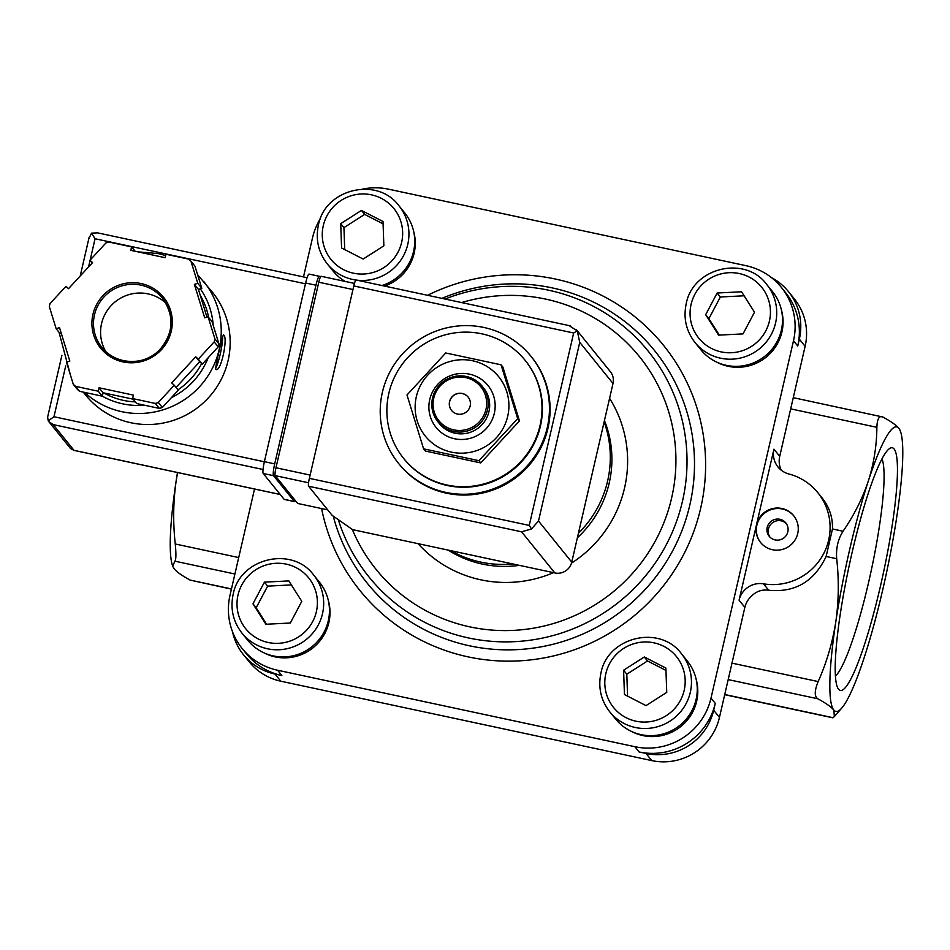 <?xml version="1.0" encoding="UTF-8"?>
<svg xmlns="http://www.w3.org/2000/svg" width="950" height="950" viewBox="0 0 950 950"><rect width="100%" height="100%" fill="white"/><g stroke="black" fill="none" stroke-linecap="round" stroke-linejoin="round"><path stroke-width="1.43" d="M423.593 448.839L425.398 451.072L480.736 462.911L519.472 420.897L502.871 367.044L501.066 364.812L517.667 418.665L478.931 460.679L423.593 448.839L406.992 394.986L445.728 352.973L501.066 364.812M388.859 393.253A78.066 76.796 141 0 1 447.319 334.317A78.066 76.796 141 0 1 525.148 360.347A78.066 76.796 141 0 1 512.727 469.146A78.066 76.796 141 0 1 403.726 458.517A78.066 76.796 141 0 1 388.859 393.253M525.148 360.347L525.552 360.834A78.066 76.796 141 0 1 513.131 469.644A78.066 76.796 141 0 1 404.13 459.016L403.726 458.517M382.387 392.279A85.168 83.778 141 0 1 446.168 327.988A85.168 83.778 141 0 1 531.062 356.381A85.168 83.778 141 0 1 517.513 475.071A85.168 83.778 141 0 1 398.608 463.481A85.168 83.778 141 0 1 382.387 392.279M531.062 356.381L531.703 357.176A85.168 83.778 141 0 1 518.166 475.867A85.168 83.778 141 0 1 399.261 464.277L398.608 463.481M480.736 462.911L478.931 460.679M519.472 420.897L517.667 418.665M451.618 410.507A10.652 10.474 141 0 1 457.567 393.633A10.652 10.474 141 0 1 468.172 397.124M449.552 401.565A10.652 10.474 141 0 1 468.136 397.076A10.652 10.474 141 0 1 466.438 411.908A10.652 10.474 141 0 1 449.552 401.565M433.746 398.181A26.968 26.529 141 0 1 478.135 383.942A26.968 26.529 141 0 1 467.697 429.174A26.968 26.529 141 0 1 433.746 398.181M432.535 398.086A28.393 27.93 141 0 1 482.089 386.116A28.393 27.93 141 0 1 477.577 425.683A28.393 27.93 141 0 1 432.535 398.086M482.089 386.116L483.538 387.909A28.393 27.93 141 0 1 479.026 427.464A28.393 27.93 141 0 1 439.387 423.605L437.938 421.812M429.733 399.534A33.357 32.811 141 0 1 484.631 381.936A33.357 32.811 141 0 1 471.723 437.879A33.357 32.811 141 0 1 429.733 399.534M416.338 396.673A47.203 46.431 141 0 1 494.012 371.759A47.203 46.431 141 0 1 475.736 450.918A47.203 46.431 141 0 1 416.338 396.673M231.42 589.119L190.178 580.106C182.246 575.819 176.902 572.066 174.171 568.848L172.686 566.236L174.871 561.165C176.094 559.835 176.225 554.099 175.263 543.982C172.9 522.571 173.209 501.505 176.178 480.771A145.493 20.496 -77.9 0 1 177.46 472.53M724.696 694.688L832.818 717.82L834.385 716.538L833.791 710.018A145.493 20.496 -77.9 0 1 835.786 621.941A145.493 20.496 -77.9 0 1 868.312 481.068C873.881 463.481 876.731 445.562 876.874 427.322C877.194 418.808 879.178 415.376 882.835 417.014C890.779 421.301 896.111 425.054 898.842 428.272L900.327 430.884M898.842 428.272A145.493 20.496 -77.9 0 1 900.766 432.321A145.493 20.496 -77.9 0 1 896.847 516.349A145.493 20.496 -77.9 0 1 864.322 657.222A145.493 20.496 -77.9 0 1 841.748 708.082A145.493 20.496 -77.9 0 1 833.791 710.018C831.024 706.764 825.693 703.024 817.784 698.773C814.304 696.421 814.435 690.697 818.176 681.578C826.643 662.494 832.509 642.604 835.786 621.941C838.767 601.16 839.076 580.082 836.701 558.731C835.881 548.376 837.995 539.22 843.042 531.24C854.038 515.268 862.457 498.548 868.312 481.068A145.493 20.496 -77.9 0 1 898.842 428.272M172.686 566.236L172.247 564.799A145.493 20.496 -77.9 0 1 176.178 480.771L177.579 472.554M838.589 689.273A124.07 17.48 -77.9 0 1 838.185 688.714A124.07 17.48 -77.9 0 1 849.217 565.487A124.07 17.48 -77.9 0 1 889.592 448.531A124.07 17.48 -77.9 0 1 880.365 586.518A124.07 17.48 -77.9 0 1 838.589 689.273M793.274 397.658L882.835 417.014M817.831 492.67A56.774 55.848 -39 0 0 788.856 473.979A21.292 20.948 -39 0 1 773.941 449.172L756.509 524.685A21.292 20.948 141 0 1 793.678 515.719A21.292 20.948 141 0 1 790.293 545.383A21.292 20.948 141 0 1 756.509 524.685L739.076 600.198A21.292 20.948 -39 0 1 763.503 583.822A56.774 55.848 -39 0 0 822.071 556.498A56.774 55.848 -39 0 0 817.831 492.67L822.213 498.073C829.409 507.169 832.829 517.477 832.473 528.972L826.132 556.462L836.701 558.731M773.941 449.172L779.724 456.332A21.292 20.948 -39 0 0 780.615 468.671L781.232 470.179M763.503 583.822L768.681 590.223C794.984 592.847 814.138 581.59 826.132 556.462M768.681 590.223C761.817 589.297 755.951 591.399 751.094 596.541A21.292 20.948 -39 0 0 744.859 607.359L719.459 717.393A56.774 55.848 -39 0 1 651.795 760.594L280.761 681.186A56.774 55.848 -39 0 1 249.304 661.913L243.521 654.764A56.774 55.848 -39 0 0 274.978 674.037L281.841 675.509A63.876 62.831 -39 0 1 246.454 653.826L242.191 648.553A63.876 62.831 -39 0 0 277.59 670.237L634.885 746.712A63.876 62.831 -39 0 0 711.004 698.096L793.499 340.753A63.876 62.831 -39 0 0 781.328 287.351A63.876 62.831 -39 0 0 745.94 265.668L388.645 189.204A63.876 62.831 -39 0 0 362.651 189.086M793.499 340.753L797.751 346.014A63.876 62.831 -39 0 0 785.591 292.624L781.328 287.351M797.751 346.014L799.342 339.15A56.774 55.848 -39 0 0 788.524 291.686A56.774 55.848 -39 0 0 771.531 277.673M779.724 456.332L805.125 346.299A56.774 55.848 -39 0 0 794.307 298.834L788.524 291.686M232.501 631.714A56.774 55.848 -39 0 0 243.521 654.764M634.885 746.712L639.136 751.972A63.876 62.831 -39 0 0 715.255 703.356L713.676 710.232L719.459 717.393M639.136 751.972L646.012 753.445A56.774 55.848 -39 0 0 713.676 710.232M320.483 218.5A63.876 62.831 -39 0 0 312.526 237.821L303.489 276.925M254.529 489.024L230.031 595.151A63.876 62.831 -39 0 0 242.191 648.553M696.113 679.119A45.066 44.329 141 0 1 680.901 726.429A45.066 44.329 141 0 1 631.453 731.405M328.32 600.4A45.066 44.329 141 0 1 313.108 647.722A45.066 44.329 141 0 1 263.661 652.686M781.375 309.819A45.066 44.329 141 0 1 766.163 357.141A45.066 44.329 141 0 1 716.704 362.104M413.582 231.099A45.066 44.329 141 0 1 384.548 286.081M604.129 421.931A106.459 104.726 141 0 1 578.443 533.235M512.846 563.956A106.459 104.726 141 0 1 450.822 550.679M356.784 280.143A46.134 45.374 141 0 0 402.919 256.797A46.134 45.374 141 0 0 398.976 205.794L404.759 212.954A46.134 45.374 141 0 1 381.947 285.534M345.183 281.426A46.134 45.374 141 0 1 333.011 270.964L327.228 263.815A46.134 45.374 141 0 0 355.929 280.036M363.149 259.053L383.859 245.824L383.004 221.504L361.439 210.425L340.729 223.654L341.572 247.974L363.149 259.053M772.552 291.674A46.134 45.374 141 0 1 765.213 355.965A46.134 45.374 141 0 1 700.803 349.683L695.02 342.534A46.134 45.374 141 0 0 759.43 348.804A46.134 45.374 141 0 0 766.769 284.513L772.552 291.674M718.616 335.136L743.031 333.889L754.502 312.218L741.558 291.781L717.143 293.016L705.672 314.699L718.616 335.136M319.497 582.255A46.134 45.374 141 0 1 312.158 646.546A46.134 45.374 141 0 1 247.76 640.264L241.977 633.116A46.134 45.374 141 0 0 306.375 639.398A46.134 45.374 141 0 0 313.714 575.094L319.497 582.255M265.905 624.257L290.308 623.022L301.779 601.338L288.836 580.901L264.421 582.148L252.961 603.82L265.905 624.257M687.289 660.962A46.134 45.374 141 0 1 679.951 725.266A46.134 45.374 141 0 1 615.553 718.984L609.758 711.835A46.134 45.374 141 0 0 674.168 718.105A46.134 45.374 141 0 0 681.506 653.814L687.289 660.962M646.012 705.613L666.734 692.384L665.879 668.064L644.314 656.984L623.592 670.213L624.447 694.533L646.012 705.613M383.088 223.879L364.657 214.403L361.439 210.425M364.657 214.403L343.936 227.632L340.729 223.654M343.936 227.632L344.707 249.577M291.377 584.915L267.639 586.126L256.168 607.798L266.57 624.221M256.168 607.798L252.961 603.82M267.639 586.126L264.421 582.148M665.962 670.439L647.52 660.962L644.314 656.984M647.52 660.962L626.81 674.191L623.592 670.213M626.81 674.191L627.57 696.136M744.087 295.794L720.349 296.994L708.89 318.666L719.293 335.101M708.89 318.666L705.672 314.699M720.349 296.994L717.143 293.016M835.454 676.103A113.121 15.936 102.1 0 0 868.526 582.718A113.121 15.936 102.1 0 0 881.932 458.921M760.76 542.735A21.292 20.948 141 0 1 772.694 509.152A21.292 20.948 141 0 1 793.879 515.969M767.208 527.393A10.652 10.474 141 0 1 785.804 522.904A10.652 10.474 141 0 1 784.106 537.747A10.652 10.474 141 0 1 767.208 527.393M769.88 537.011A10.652 10.474 141 0 1 786.363 523.676M321.195 276.343A7.101 0.997 102.1 0 0 321.088 276.272A7.101 0.997 102.1 0 0 318.796 282.221L275.963 467.768A7.101 0.997 102.1 0 0 275.179 475.629L297.683 503.452L327.714 509.877M356.179 280.06A7.101 0.997 102.1 0 0 356.072 279.989A7.101 0.997 102.1 0 0 353.792 285.938L309.367 478.349A7.101 0.997 102.1 0 0 308.584 486.222L332.12 515.327L352.628 529.661L554.847 572.945A14.191 13.965 -39 0 0 571.758 562.139L613.011 383.468A14.191 13.965 -39 0 0 610.304 371.604L576.377 329.65M529.245 525.409L573.658 332.999L577.232 330.849L579.749 342.332L538.496 521.004L531.501 528.96L529.245 525.409L309.367 478.349M531.501 528.96L521.586 531.81L308.584 486.222M577.232 330.849L569.181 325.648M83.244 392.101L85.595 395.022A81.617 80.287 -39 0 0 199.547 406.137A81.617 80.287 -39 0 0 212.539 292.386L197.612 274.728M223.689 335.029L223.464 334.875C223.238 333.723 213.952 370.227 216.042 369.562C221.184 371.806 228.143 337.381 223.689 335.029M65.942 286.33L50.017 303.584A85.168 83.778 -39 0 0 49.329 306.601L56.157 328.724L59.517 327.643L69.825 361.083L66.464 362.164L73.281 384.287A85.168 83.778 -39 0 0 75.537 386.353L98.278 391.222L99.073 387.778L133.428 395.129L132.632 398.572L155.373 403.441A85.168 83.778 -39 0 0 158.329 402.491L174.242 385.225L171.665 382.874L195.712 356.796L198.289 359.147L214.201 341.881A85.168 83.778 -39 0 0 214.902 338.877L208.074 316.754L204.701 317.834L194.394 284.394L197.766 283.314L190.95 261.191A85.168 83.778 -39 0 0 188.694 259.124L165.953 254.256L165.158 257.699L130.803 250.337L131.599 246.905L108.858 242.036A85.168 83.778 -39 0 0 105.901 242.986L89.989 260.252L92.566 262.604L68.519 288.681L65.942 286.33M73.281 384.287L77.294 389.251A85.168 83.778 -39 0 0 79.551 391.317L75.537 386.353M206.969 317.098L198.419 289.37L201.792 288.277L194.964 266.154L190.95 261.191M176.035 387.446L199.726 361.76L202.303 364.111L218.227 346.857A85.168 83.778 -39 0 0 218.916 343.841L214.902 338.877M218.227 346.857L214.201 341.881M132.632 398.572L136.646 403.536L159.386 408.405A85.168 83.778 -39 0 0 162.343 407.455L158.329 402.491M159.386 408.405L155.373 403.441M79.551 391.317L102.291 396.186L103.087 392.754L133.131 399.178M56.157 328.724L60.171 333.699L61.275 333.343M218.916 343.841L212.099 321.718L208.074 316.754M162.343 407.455L178.256 390.201L174.242 385.225M73.993 450.336L70.561 448.543L48.759 421.574L53.188 424.603L73.993 450.336L280.191 494.463M264.373 461.771L53.972 416.741L48.224 420.85L48.759 421.574M97.446 232.881L91.556 233.142L95.059 238.759L305.461 283.789M88.991 238.284L91.556 233.142M48.224 420.85L47.631 417.109L61.916 355.264M103.692 392.884A70.977 69.813 -39 0 0 135.327 401.897M177.971 389.844A70.977 69.813 -39 0 0 201.673 363.541M208.62 317.419A70.977 69.813 -39 0 0 200.224 295.248M165.834 303.026A39.033 38.404 -39 0 0 148.069 293.882A39.033 38.404 -39 0 0 108.157 309.213A39.033 38.404 -39 0 0 105.782 351.583M102.291 396.186L98.278 391.222M103.087 392.754L99.073 387.778M199.726 361.76L195.712 356.796M202.303 364.111L198.289 359.147M198.419 289.37L194.394 284.394M201.792 288.277L197.766 283.314M135.126 251.263L131.599 246.905M92.209 262.996L89.989 260.252M295.438 500.686A10.652 1.496 -77.9 0 1 294.559 501.624L284.252 499.415A10.652 1.496 -77.9 0 1 284.109 499.308L263.221 473.48A10.652 1.496 -77.9 0 1 264.385 461.676L305.639 283.005A10.652 1.496 -77.9 0 1 309.071 274.087L319.378 276.296A10.652 1.496 -77.9 0 1 319.532 276.402L320.293 277.341M294.559 501.624A10.652 1.496 -77.9 0 1 294.417 501.517L273.517 475.689A10.652 1.496 -77.9 0 1 274.692 463.885L315.946 285.214A10.652 1.496 -77.9 0 1 319.378 276.296M215.519 368.374A17.741 2.506 102.1 0 0 220.447 353.234A17.741 2.506 102.1 0 0 222.585 336.431M231.467 588.941L190.178 580.106M234.911 574.014L174.871 561.165M728.187 679.594L817.784 698.773M724.731 694.509L833.091 717.701M790.685 408.868L876.874 427.322M238.711 557.567L175.263 543.982M731.975 663.136L818.176 681.578M832.473 528.972L843.042 531.24M799.342 339.15L805.125 346.299M739.076 600.198L744.859 607.359M274.978 674.037L280.761 681.186M646.012 753.445L651.795 760.594M711.004 698.096L715.255 703.356M277.59 670.237L281.841 675.509M427.583 295.296A195.118 191.924 141 0 1 692.871 396.162A195.118 191.924 141 0 1 565.369 652.733A195.118 191.924 141 0 1 321.599 508.571M441.904 298.359A184.834 181.806 141 0 1 683.869 402.693A184.834 181.806 141 0 1 565.001 640.834A184.834 181.806 141 0 1 333.224 516.099M445.039 299.036A179.55 176.617 141 0 1 676.602 401.517A179.55 176.617 141 0 1 565.202 631.774A179.55 176.617 141 0 1 338.295 519.65M461.605 302.575A169.266 166.499 141 0 1 667.613 408.381A169.266 166.499 141 0 1 565.986 619.258A169.266 166.499 141 0 1 352.284 529.423M609.579 398.323A120.662 118.691 141 0 1 571.496 563.124M553.518 572.66A120.662 118.691 141 0 1 418.036 543.661M604.449 420.541A106.459 104.726 141 0 1 577.398 537.747M519.401 565.357A106.459 104.726 141 0 1 448.21 550.121M323.297 225.625A40.458 39.793 141 0 1 389.88 204.286A40.458 39.793 141 0 1 374.217 272.127A40.458 39.793 141 0 1 323.297 225.625M691.089 304.344A40.458 39.793 141 0 1 757.672 282.993A40.458 39.793 141 0 1 742.009 350.835A40.458 39.793 141 0 1 691.089 304.344M238.034 594.926A40.458 39.793 141 0 1 304.617 573.574A40.458 39.793 141 0 1 288.954 641.428A40.458 39.793 141 0 1 238.034 594.926M605.827 673.645A40.458 39.793 141 0 1 672.41 652.294A40.458 39.793 141 0 1 656.747 720.136A40.458 39.793 141 0 1 605.827 673.645M573.658 332.999L353.792 285.938M521.586 531.81L554.847 572.945M538.496 521.004L571.758 562.139M579.749 342.332L613.011 383.468M275.963 467.768L310.128 475.071M275.179 475.629L308.56 482.778M318.796 282.221L352.961 289.536M84.538 392.386A81.617 80.287 -39 0 0 195.047 391.269A81.617 80.287 -39 0 0 203.621 281.354M141.158 283.563A40.458 39.793 -39 0 0 93.67 335.065A40.458 39.793 -39 0 0 161.512 349.576A40.458 39.793 -39 0 0 141.158 283.563M53.188 424.603L263.055 469.514M88.552 266.95L90.072 260.359M90.143 260.086L95.059 238.759M53.972 416.741L65.704 365.928M102.303 396.162A74.528 73.304 -39 0 0 144.436 405.199M171.333 397.706A74.528 73.304 -39 0 0 208.192 357.734M213.204 325.327A74.528 73.304 -39 0 0 200.272 288.764M141.004 285.142A39.033 38.404 -39 0 0 99.477 302.836A39.033 38.404 -39 0 0 101.923 347.486A39.033 38.404 -39 0 0 156.417 352.794A39.033 38.404 -39 0 0 162.628 298.395A39.033 38.404 -39 0 0 141.004 285.142M294.417 501.517L284.109 499.308M273.517 475.689L263.221 473.48M274.692 463.885L264.385 461.676M315.946 285.214L305.639 283.005M900.766 432.321L900.339 430.884M841.748 708.082L834.385 716.538M398.976 205.794C377.423 176.166 324.864 188.848 318.404 225.15C315.424 239.447 318.369 252.344 327.228 263.815M766.769 284.513C745.216 254.885 692.657 267.567 686.197 303.858C683.216 318.167 686.161 331.051 695.02 342.534M313.714 575.094C292.161 545.466 239.602 558.149 233.142 594.451C230.161 608.748 233.106 621.644 241.977 633.116M681.506 653.814C659.953 624.186 607.394 636.868 600.934 673.158C597.954 687.467 600.899 700.352 609.758 711.835M570.178 325.814L356.072 279.989M321.088 276.272L354.445 283.409M73.316 450.241L280.238 494.522M96.567 232.643L307.111 277.697M80.216 275.999L89.169 237.179M70.454 375.108L59.019 332.274M137.893 251.857L158.294 253.579L165.656 255.526M101.923 347.486C117.859 367.032 147.107 364.444 159.731 349.766C173.696 333.141 174.658 316.017 162.628 298.395"/></g></svg>
